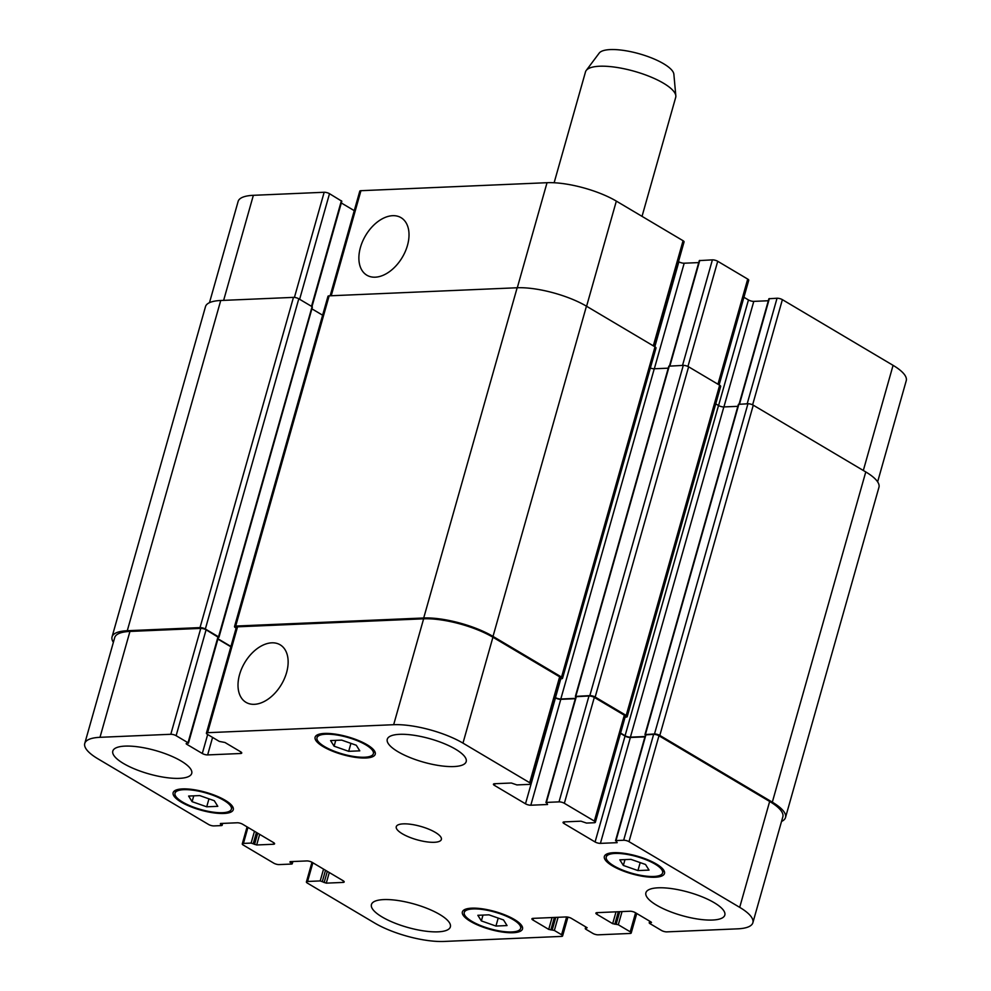 <?xml version="1.0" encoding="UTF-8"?>
<svg xmlns="http://www.w3.org/2000/svg" width="991" height="991" viewBox="0 0 991 991"><rect width="100%" height="100%" fill="white"/><g stroke="black" fill="none" stroke-linecap="round" stroke-linejoin="round"><path stroke-width="1.49" d="M554.13 182.753L585.495 71.897A46.862 13.874 15.8 0 1 586.214 70.472A46.862 13.874 15.8 0 1 634.376 71.302A46.862 13.874 15.8 0 1 675.825 95.83A46.862 13.874 15.8 0 1 675.689 97.415L642.032 216.36M586.214 70.472L599.196 53.118A39.058 11.57 15.8 0 1 639.331 53.799A39.058 11.57 15.8 0 1 673.868 74.251L675.825 95.83M286.585 672.567A33.459 21.344 120.7 0 1 246.003 702.346A33.459 21.344 120.7 0 1 244.715 662.694A33.459 21.344 120.7 0 1 280.156 644.807A33.459 21.344 120.7 0 1 286.585 672.567M407.462 245.421A33.459 21.344 120.7 0 1 366.868 275.213A33.459 21.344 120.7 0 1 365.592 235.548A33.459 21.344 120.7 0 1 401.021 217.661A33.459 21.344 120.7 0 1 407.462 245.421M206.71 806.798L192.105 801.669L188.6 796.058L199.699 795.587L214.291 800.716L217.797 806.327L206.71 806.798L208.965 798.845M192.105 801.669L193.753 795.835M495.946 926.052L481.353 920.912L477.848 915.3L488.935 914.829L503.539 919.958L507.045 925.569L495.946 926.052L498.2 918.087M481.353 920.912L483.001 915.089M637.931 870.569L623.339 865.44L619.833 859.829L630.92 859.358L645.525 864.486L649.031 870.098L637.931 870.569L640.186 862.616M623.339 865.44L624.987 859.606M348.683 751.327L334.091 746.186L330.585 740.587L341.672 740.104L356.277 745.244L359.783 750.844L348.683 751.327L350.938 743.361M334.091 746.186L335.738 740.364M615.027 853.449A29.296 8.671 -164.2 0 0 606.244 856.992A29.296 8.671 -164.2 0 0 632.06 873.306A29.296 8.671 -164.2 0 0 662.607 872.935A29.296 8.671 -164.2 0 0 646.714 860.015A29.296 8.671 -164.2 0 0 615.027 853.449M613.739 852.681A31.241 9.253 15.8 0 1 647.532 859.692A31.241 9.253 15.8 0 1 664.49 873.467A31.241 9.253 15.8 0 1 631.911 873.864A31.241 9.253 15.8 0 1 604.361 856.459A31.241 9.253 15.8 0 1 613.739 852.681M473.041 908.933A29.296 8.671 -164.2 0 0 464.259 912.463A29.296 8.671 -164.2 0 0 490.087 928.79A29.296 8.671 -164.2 0 0 520.634 928.418A29.296 8.671 -164.2 0 0 504.729 915.498A29.296 8.671 -164.2 0 0 473.041 908.933M471.753 908.165A31.241 9.253 15.8 0 1 505.546 915.164A31.241 9.253 15.8 0 1 522.505 928.951A31.241 9.253 15.8 0 1 489.926 929.347A31.241 9.253 15.8 0 1 462.376 911.931A31.241 9.253 15.8 0 1 471.753 908.165M183.806 789.678A29.296 8.671 -164.2 0 0 175.011 793.221A29.296 8.671 -164.2 0 0 200.839 809.536A29.296 8.671 -164.2 0 0 231.386 809.164A29.296 8.671 -164.2 0 0 215.481 796.244A29.296 8.671 -164.2 0 0 183.806 789.678M182.505 788.91A31.241 9.253 15.8 0 1 216.311 795.922A31.241 9.253 15.8 0 1 233.269 809.697A31.241 9.253 15.8 0 1 200.678 810.093A31.241 9.253 15.8 0 1 173.14 792.689A31.241 9.253 15.8 0 1 182.505 788.91M325.791 734.207A29.296 8.671 -164.2 0 0 316.996 737.738A29.296 8.671 -164.2 0 0 342.824 754.064A29.296 8.671 -164.2 0 0 373.372 753.693A29.296 8.671 -164.2 0 0 357.466 740.773A29.296 8.671 -164.2 0 0 325.791 734.207M324.491 733.439A31.241 9.253 15.8 0 1 358.284 740.438A31.241 9.253 15.8 0 1 375.242 754.225A31.241 9.253 15.8 0 1 342.663 754.622A31.241 9.253 15.8 0 1 315.113 737.205A31.241 9.253 15.8 0 1 324.491 733.439M658.21 887.812A41.003 12.14 15.8 0 1 702.557 897.004A41.003 12.14 15.8 0 1 724.817 915.089A41.003 12.14 15.8 0 1 682.056 915.61A41.003 12.14 15.8 0 1 645.897 892.755A41.003 12.14 15.8 0 1 658.21 887.812M399.571 734.331A41.003 12.14 15.8 0 1 443.931 743.523A41.003 12.14 15.8 0 1 466.191 761.608A41.003 12.14 15.8 0 1 423.43 762.129A41.003 12.14 15.8 0 1 387.27 739.274A41.003 12.14 15.8 0 1 399.571 734.331M125.114 746.112A41.003 12.14 15.8 0 1 169.461 755.315A41.003 12.14 15.8 0 1 191.721 773.401A41.003 12.14 15.8 0 1 148.96 773.921A41.003 12.14 15.8 0 1 112.813 751.067A41.003 12.14 15.8 0 1 125.114 746.112M383.74 899.593A41.003 12.14 15.8 0 1 428.1 908.797A41.003 12.14 15.8 0 1 450.36 926.882A41.003 12.14 15.8 0 1 407.586 927.403A41.003 12.14 15.8 0 1 371.439 904.548A41.003 12.14 15.8 0 1 383.74 899.593M393.662 724.706A50.776 15.038 15.8 0 1 462.97 743.126L529.69 782.717A3.902 1.152 15.8 0 1 530.705 783.906A3.902 1.152 15.8 0 1 529.528 784.377L516.906 784.922L511.356 783.014L494.608 783.732A3.902 1.152 -164.2 0 0 493.431 784.203A3.902 1.152 -164.2 0 0 494.447 785.392L525.49 803.8A3.902 1.152 -164.2 0 0 530.817 805.225L547.565 804.506L546.388 802.413L559.023 801.868A3.902 1.152 15.8 0 1 564.35 803.292L594.352 821.093A3.902 1.152 15.8 0 1 595.368 822.27A3.902 1.152 15.8 0 1 594.191 822.741L586.511 823.075L580.949 821.18L564.201 821.898A3.902 1.152 -164.2 0 0 563.037 822.369A3.902 1.152 -164.2 0 0 564.052 823.546L595.083 841.966A3.902 1.152 -164.2 0 0 600.41 843.378L617.158 842.66L615.993 840.566L623.673 840.244A3.902 1.152 15.8 0 1 629 841.656L739.695 907.347A50.776 15.038 15.8 0 1 752.875 922.708A50.776 15.038 15.8 0 1 737.638 928.84L666.832 931.874A3.902 1.152 15.8 0 1 661.493 930.462L649.601 923.401L651.508 922.485L651.099 922.014L635.33 912.661A3.902 1.152 -164.2 0 0 629.991 911.237L597.053 912.649A3.902 1.152 -164.2 0 0 595.888 913.12A3.902 1.152 -164.2 0 0 596.904 914.309L612.673 923.674L618.31 924.739L630.214 931.8A3.902 1.152 15.8 0 1 631.217 932.989A3.902 1.152 15.8 0 1 630.053 933.46L598.217 934.823A3.902 1.152 15.8 0 1 592.878 933.411L585.644 929.112L585.235 928.641L587.143 927.725L571.361 918.36A3.902 1.152 -164.2 0 0 566.034 916.948L533.096 918.36A3.902 1.152 -164.2 0 0 531.919 918.83A3.902 1.152 -164.2 0 0 532.935 920.02L548.717 929.385L554.353 930.45L561.587 934.748A3.902 1.152 15.8 0 1 562.603 935.938A3.902 1.152 15.8 0 1 561.439 936.408L443.968 941.45A50.776 15.038 15.8 0 1 374.66 923.03L307.421 883.13A3.902 1.152 15.8 0 1 306.405 881.94A3.902 1.152 15.8 0 1 307.582 881.47L320.204 880.925L326.274 883.142L343.022 882.424A3.902 1.152 -164.2 0 0 344.187 881.953A3.902 1.152 -164.2 0 0 343.183 880.764L312.14 862.343A3.902 1.152 -164.2 0 0 306.814 860.931L290.066 861.65L291.75 864.053L279.128 864.586A3.902 1.152 15.8 0 1 273.801 863.173L243.278 845.063A3.902 1.152 15.8 0 1 242.262 843.886A3.902 1.152 15.8 0 1 243.439 843.415L251.119 843.081L256.681 844.976L273.417 844.258A3.902 1.152 -164.2 0 0 274.594 843.787A3.902 1.152 -164.2 0 0 273.578 842.61L242.547 824.19A3.902 1.152 -164.2 0 0 237.208 822.778L220.473 823.496L221.637 825.577L213.957 825.912A3.902 1.152 15.8 0 1 208.618 824.5L97.923 758.809A50.776 15.038 15.8 0 1 84.755 743.448A50.776 15.038 15.8 0 1 99.992 737.316L170.799 734.281A3.902 1.152 15.8 0 1 176.125 735.694L188.03 742.755L186.122 743.659L186.531 744.142L202.3 753.494A3.902 1.152 -164.2 0 0 207.639 754.919L240.565 753.507A3.902 1.152 -164.2 0 0 241.742 753.024A3.902 1.152 -164.2 0 0 240.726 751.847L224.957 742.482L219.321 741.417L207.416 734.356A3.902 1.152 15.8 0 1 206.401 733.167A3.902 1.152 15.8 0 1 207.577 732.696L393.662 724.706L423.628 618.818A50.776 15.038 15.8 0 1 492.923 637.238L559.655 676.828A3.902 1.152 15.8 0 1 560.671 678.017L530.705 783.906M403.3 823.868A23.437 6.937 15.8 0 1 428.645 829.12A23.437 6.937 15.8 0 1 441.367 839.464A23.437 6.937 15.8 0 1 416.926 839.761A23.437 6.937 15.8 0 1 396.264 826.692A23.437 6.937 15.8 0 1 403.3 823.868M330.164 295.789L359.783 191.164A3.902 1.152 15.8 0 1 360.947 190.693L547.032 182.703A50.776 15.038 15.8 0 1 616.34 201.111L683.059 240.714A3.902 1.152 15.8 0 1 684.075 241.891L654.469 346.54M678.501 261.587L678.86 261.797A3.902 1.152 -164.2 0 0 684.186 263.21L698.729 262.59M669.47 365.976L699.299 260.596L712.393 259.865A3.902 1.152 15.8 0 1 717.719 261.277L747.722 279.09A3.902 1.152 15.8 0 1 748.738 280.267L719.119 384.917M743.919 297.263L748.453 299.951A3.902 1.152 -164.2 0 0 753.792 301.375L768.335 300.744M739.075 404.142L768.892 298.749L777.043 298.229A3.902 1.152 15.8 0 1 782.382 299.654L893.077 365.345A50.776 15.038 15.8 0 1 906.245 380.693L877.63 481.837M209.485 302.664L238.125 201.446A50.776 15.038 15.8 0 1 253.362 195.314L324.168 192.266A3.902 1.152 15.8 0 1 329.507 193.691L341.808 201.223L311.979 306.615L298.799 298.786A3.902 1.152 -164.2 0 0 293.46 297.374L220.733 300.496A50.776 15.038 -164.2 0 0 205.496 306.628L112.057 636.854A50.776 15.038 15.8 0 1 127.282 630.722L200.021 627.6A3.902 1.152 15.8 0 1 205.348 629.012L218.54 636.841L218.342 637.51M341.313 202.969L354.258 210.649M562.554 678.265L656.005 348.039A3.902 1.152 -164.2 0 0 654.989 346.85L586.449 306.182A50.776 15.038 -164.2 0 0 517.153 287.762L329.148 295.838A3.902 1.152 -164.2 0 0 327.971 296.309L234.52 626.535A3.902 1.152 15.8 0 1 235.697 626.064L423.702 617.988A50.776 15.038 15.8 0 1 493.01 636.408L561.55 677.076A3.902 1.152 15.8 0 1 562.554 678.265A3.902 1.152 15.8 0 1 561.389 678.736L560.46 678.773M668.256 368.169L654.258 368.776A3.902 1.152 15.8 0 1 650.344 368.02M322.62 315.2L311.892 308.833M627.216 716.629L720.668 386.403A3.902 1.152 -164.2 0 0 719.652 385.226L688.609 366.806A3.902 1.152 -164.2 0 0 683.282 365.382L668.814 366.175L575.375 696.413L589.831 695.62A3.902 1.152 15.8 0 1 595.17 697.032L626.201 715.452A3.902 1.152 15.8 0 1 627.216 716.629A3.902 1.152 15.8 0 1 626.039 717.1L625.11 717.15M311.917 307.272L218.54 636.841M737.849 406.335L723.851 406.929A3.902 1.152 15.8 0 1 718.525 405.517L715.725 403.857M785.504 817.525L878.943 487.299A50.776 15.038 -164.2 0 0 865.775 471.939L753.271 405.17A3.902 1.152 -164.2 0 0 747.945 403.758L738.419 404.34L644.968 734.566L654.494 733.984A3.902 1.152 15.8 0 1 659.82 735.409L772.323 802.165A50.776 15.038 15.8 0 1 785.504 817.525A50.776 15.038 15.8 0 1 781.515 821.477M555.096 697.714L555.443 697.912A3.902 1.152 -164.2 0 0 560.782 699.336L575.325 698.705M545.93 802.599L575.882 696.71L588.976 695.979A3.902 1.152 15.8 0 1 594.315 697.404L624.318 715.205A3.902 1.152 15.8 0 1 625.321 716.382L595.368 822.27M620.515 733.39L625.048 736.078A3.902 1.152 -164.2 0 0 630.375 737.49L644.918 736.87M615.522 840.764L645.488 734.876L653.639 734.356A3.902 1.152 15.8 0 1 658.965 735.768L769.66 801.459A50.776 15.038 15.8 0 1 782.84 816.819L752.875 922.708M84.755 743.448L114.721 637.56A50.776 15.038 15.8 0 1 129.945 631.428L200.764 628.393A3.902 1.152 15.8 0 1 206.091 629.805L218.392 637.337L188.426 743.225M217.896 639.084L230.853 646.776M206.401 733.167L236.366 627.278A3.902 1.152 15.8 0 1 237.543 626.808L423.628 618.818M217.983 638.786L230.94 646.466M236.143 628.071L235.536 627.724A3.902 1.152 15.8 0 1 234.52 626.535M555.183 697.404L555.48 697.59A3.902 1.152 -164.2 0 0 560.807 699.002L575.412 698.37M113.37 642.304A50.776 15.038 15.8 0 1 112.057 636.854M620.601 733.092L625.073 735.743A3.902 1.152 -164.2 0 0 630.412 737.155L645.017 736.536M517.302 287.749L547.032 182.703M586.585 306.256L616.34 201.111M653.317 345.859L683.059 240.714M654.816 346.751L678.86 261.797M654.32 368.776L684.186 263.21M669.891 365.964L699.77 260.41M682.526 365.419L712.393 259.865M687.952 366.459L717.719 261.277M717.967 384.223L747.722 279.09M718.574 405.542L748.453 299.951M723.913 406.929L753.792 301.375M739.497 404.117L769.363 298.564M747.177 403.795L777.043 298.229M752.615 404.836L782.382 299.654M863.322 470.477L893.077 365.345M223.632 300.372L253.362 195.314M294.426 297.411L324.168 192.266M299.629 299.282L329.507 193.691M311.521 306.343L341.4 200.752M331.217 295.752L360.947 190.693M492.923 637.238L462.97 743.126M559.655 676.828L529.69 782.717M494.918 783.72L494.447 785.392M555.443 697.912L525.49 803.8M560.782 699.336L530.817 805.225M576.353 696.524L546.388 802.413M588.976 695.979L559.023 801.868M594.315 697.404L564.35 803.292M624.318 715.205L594.352 821.093M564.523 821.886L564.052 823.546M625.048 736.078L595.083 841.966M630.375 737.49L600.41 843.378M645.959 734.678L615.993 840.566M653.639 734.356L623.673 840.244M658.965 735.768L629 841.656M769.66 801.459L739.695 907.347M650.046 921.395L649.662 922.732M597.375 912.637L596.904 914.309M616.018 911.844L612.673 923.674M618.347 911.745L614.804 924.231M622.038 911.584L618.31 924.739M619.722 911.683L616.179 924.182M635.578 912.81L630.214 931.8M586.09 927.105L585.706 928.443M533.406 918.347L532.935 920.02M552.061 917.555L548.717 929.385M554.378 917.455L550.847 929.942M558.082 917.294L554.353 930.45M555.753 917.393L552.222 929.892M566.629 916.96L561.587 934.748M312.871 862.777L307.582 881.47M327.315 871.349L324.144 882.572M329.285 872.526L326.274 883.142M343.443 880.937L343.022 882.424M290.19 861.65L290.004 862.306M247.961 827.411L243.439 843.415M254.464 831.263L251.119 843.081M256.434 832.428L253.25 843.651M257.722 833.196L254.551 844.419M259.679 834.36L256.681 844.976M273.838 842.771L273.417 844.258M220.597 823.484L220.411 824.153M222.12 823.422L221.699 824.921M129.945 631.428L99.992 737.316M200.764 628.393L170.799 734.281M206.091 629.805L176.125 735.694M217.995 636.866L188.03 742.755M186.717 743.473L186.531 744.142M207.676 734.504L202.3 753.494M212.582 737.415L207.639 754.919M240.986 752.02L240.565 753.507M237.543 626.808L207.577 732.696M292.333 861.551L291.812 863.384M325.506 870.284L322.335 881.495M323.549 869.119L320.204 880.925M865.775 471.939L772.323 802.165M753.271 405.17L659.82 735.409M747.945 403.758L654.494 733.984M738.877 404.142L645.438 734.381M723.851 406.929L630.412 737.155M718.525 405.517L625.073 735.743M719.652 385.226L626.201 715.452M688.609 366.806L595.17 697.032M683.282 365.382L589.831 695.62M669.284 365.989L575.833 696.215M654.258 368.776L560.807 699.002M560.807 678.761L555.48 697.59M654.989 346.85L561.55 677.076M586.449 306.182L493.01 636.408M517.153 287.762L423.702 617.988M329.148 295.838L235.697 626.064M298.799 298.786L205.348 629.012M293.46 297.374L200.021 627.6M220.733 300.496L127.282 630.722M607.124 853.883L606.244 856.992M663.487 869.838L662.607 872.935M465.138 909.366L464.259 912.463M521.501 925.321L520.634 928.418M175.89 790.112L175.011 793.221M232.266 806.067L231.386 809.164M317.876 734.641L316.996 737.738M374.251 750.596L373.372 753.693M649.687 921.184L649.192 922.931M636.742 913.491L631.217 932.989M585.731 926.895L585.235 928.641M567.93 917.133L562.603 935.938M311.979 862.257L306.405 881.94M247.081 826.878L242.262 843.886M222.665 823.397L222.108 825.392M292.221 863.855L292.878 861.526M218.949 637.312L312.388 307.086"/></g></svg>
